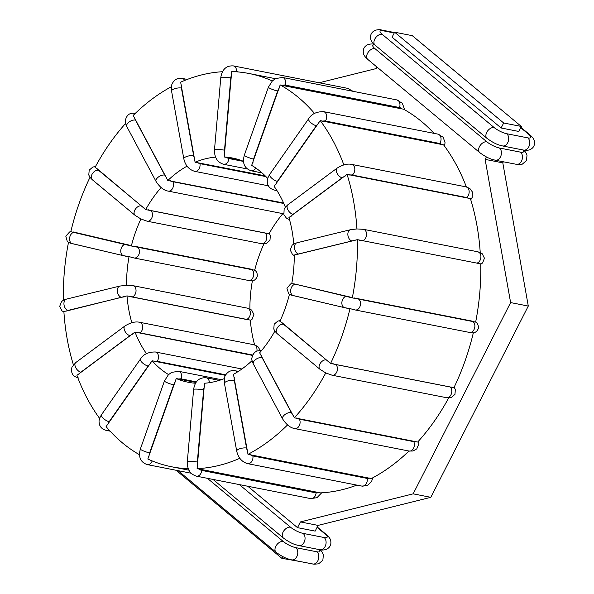 <?xml version="1.0" encoding="UTF-8"?>
<svg xmlns="http://www.w3.org/2000/svg" width="594" height="594" viewBox="0 0 594 594"><rect width="100%" height="100%" fill="white"/><g stroke="black" fill="none" stroke-linecap="round" stroke-linejoin="round"><path stroke-width="0.89" d="M168.562 374.591A114.286 82.455 101.1 0 1 152.116 360.766L106.081 426.611A200.408 144.594 -78.9 0 0 139.471 454.729M89.976 177.339A200.408 144.594 -78.9 0 0 70.812 231.697L131.348 245.983A114.286 82.455 101.1 0 1 140.904 218.963L135.053 215.318A5.799 3.735 -50.2 0 1 135.306 209.259A5.799 3.735 -50.2 0 1 141.305 205.866L98.47 170.203A7.455 1.893 -153 0 1 97.022 168.637L145.686 209.593A114.286 82.455 101.1 0 1 161.115 187.533M125.579 123.463A200.408 144.594 -78.9 0 0 95.047 167.367L97.022 168.637M131.861 322.735A114.286 82.455 101.1 0 1 127.005 295.886L66.179 311.1A7.455 1.634 -2.4 0 1 68.117 310.38L121.503 297.334A5.799 3.809 -103.7 0 1 117.404 291.751A5.799 3.809 -103.7 0 1 119.891 286.056L126.552 285.283A114.286 82.455 101.1 0 1 129.047 256.608L123.567 255.71A5.799 4.01 -76.8 0 1 120.968 249.22A5.799 4.01 -76.8 0 1 126.114 244.401L73.077 231.912M70.627 243.243L68.488 242.426A200.408 144.594 -78.9 0 0 63.402 300.222M70.812 231.69L69.595 231.964L65.808 236.189L67.308 241.491L68.488 242.426M66.179 311.1L63.87 311.367A200.408 144.594 -78.9 0 0 73.389 364.79M99.629 418.421A200.408 144.594 -78.9 0 1 76.923 375.334L135.016 332.061A114.286 82.455 101.1 0 0 146.503 353.682M188.937 470.181L171.77 466.802A200.408 144.594 -78.9 0 1 147.817 459.021L176.255 378.541A114.286 82.455 101.1 0 0 188.372 382.291A114.286 82.455 101.1 0 0 195.463 383.249M171.77 466.802A200.408 144.594 -78.9 0 0 188.283 468.703M239.82 458.278A200.408 144.594 -78.9 0 1 197.104 468.651L204.507 383.241A114.286 82.455 101.1 0 0 224.383 378.601M287.563 424.91A200.408 144.594 -78.9 0 1 247.995 454.336L233.472 374.309A114.286 82.455 101.1 0 0 252.079 360.64M454.158 387.191L455.353 389.538L454.952 394.371L451.262 397.52L446.421 397.676L332.083 375.215L325.757 372.935A200.408 144.594 -78.9 0 1 294.349 417.812L259.652 352.806A114.286 82.455 101.1 0 0 274.851 331.185M325.757 372.935L320.047 369.342A5.799 3.735 -50.2 0 1 320.3 363.283A5.799 3.735 -50.2 0 1 326.299 359.89L283.457 324.22A7.455 1.893 -153 0 1 282.016 322.661L330.576 363.469A200.408 144.594 -78.9 0 0 349.992 308.605L344.661 307.692A5.799 4.01 -76.8 0 1 342.062 301.203A5.799 4.01 -76.8 0 1 347.215 296.384L294.178 283.895L352.316 297.876A200.408 144.594 -78.9 0 0 357.388 239.642L294.253 255.019A114.286 82.455 101.1 0 1 291.751 283.694L294.178 283.895M291.721 295.225L289.449 294.32A114.286 82.455 101.1 0 1 279.893 321.339L282.016 322.661M291.758 283.687L290.57 283.984L286.902 288.201L288.691 293.748L289.449 294.32M296.71 254.767A7.455 1.634 -2.4 0 1 298.648 254.046L352.042 241.001A5.799 3.809 -103.7 0 1 347.936 235.417A5.799 3.809 -103.7 0 1 350.423 229.722L356.935 228.935A200.408 144.594 -78.9 0 0 347.052 174.354L288.936 217.538A114.286 82.455 101.1 0 1 293.763 243.986M343.859 164.932A200.408 144.594 -78.9 0 0 320.24 120.627L274.153 186.405A114.286 82.455 101.1 0 1 285.365 207.172M314.523 113.454A200.408 144.594 -78.9 0 0 280.175 84.927L251.67 165.377A114.286 82.455 101.1 0 1 267.716 178.475M272.312 80.97A200.408 144.594 -78.9 0 0 249.035 73.5A200.408 144.594 -78.9 0 0 231.697 71.577L224.22 156.979A114.286 82.455 101.1 0 1 232.432 158.011A114.286 82.455 101.1 0 1 243.451 161.308M222.446 71.718A200.408 144.594 -78.9 0 0 180.65 82.172L195.099 162.236A114.286 82.455 101.1 0 1 215.57 157.12M171.428 86.694A200.408 144.594 -78.9 0 0 133.19 115.436L167.82 180.509A114.286 82.455 101.1 0 1 187.058 166.149M131.348 245.983L254.685 270.211A114.286 82.455 101.1 0 1 263.922 243.896M145.686 209.593L269.023 233.821A114.286 82.455 101.1 0 1 282.855 213.632M249.888 308.932A114.286 82.455 101.1 0 1 252.383 280.843L248.411 280.442A5.799 4.18 101.1 0 1 248.299 280.42L134.185 258.004M254.611 344.891A114.286 82.455 101.1 0 1 250.341 320.114L127.005 295.886M197.104 468.651L320.441 492.879A200.408 144.594 -78.9 0 0 356.846 485.105M247.995 454.336L371.332 478.571A200.408 144.594 -78.9 0 0 408.969 451.032M294.349 417.812L417.686 442.04A200.408 144.594 -78.9 0 0 448.685 397.921M330.576 363.469L453.913 387.704A200.408 144.594 -78.9 0 0 473.329 332.848M352.316 297.876L475.653 322.104A200.408 144.594 -78.9 0 0 480.724 263.87L357.388 239.642M480.227 252.509A200.408 144.594 -78.9 0 0 470.396 198.582L347.052 174.354M466.372 186.939A200.408 144.594 -78.9 0 0 443.577 144.854L320.24 120.627M401.641 108.858L282.447 85.447A7.455 5.056 -63.1 0 1 285.179 85.076L399.517 107.536A7.455 5.056 -63.1 0 1 401.641 108.858L403.512 109.155A200.408 144.594 101.1 0 1 434.021 133.36M356.935 228.935L363.439 229.321A5.799 4.18 -78.9 0 1 366.55 234.897A5.799 4.18 -78.9 0 1 362.563 240.659L476.9 263.12A7.455 1.634 -2.4 0 1 478.66 263.766M473.329 332.833L471.183 332.729M349.992 308.605L355.167 309.964A5.799 4.18 -78.9 0 0 360.38 305.16A5.799 4.18 -78.9 0 0 357.514 298.611L354.447 297.98M282.447 85.447L280.175 84.927M283.598 202.992L167.82 180.509M265.191 175.846L195.099 162.236M240.176 160.083L224.22 156.979M252.465 355.405L135.016 332.061M126.552 285.283L132.907 285.655A5.799 4.18 101.1 0 1 136.019 291.231A5.799 4.18 101.1 0 1 132.031 296.993L246.362 319.453A7.455 1.634 -2.4 0 1 247.98 319.995M131.371 257.432L134.073 257.982A5.799 4.18 101.1 0 1 133.962 257.959L129.047 256.608M266.803 233.056A7.455 1.893 -153 0 1 265.087 232.974L150.75 210.514A5.799 4.18 101.1 0 1 152.034 217.359A5.799 4.18 101.1 0 1 147.089 221.198L140.904 218.963M195.946 382.462L176.255 378.541M225.453 375.349L152.116 360.766M501.128 127.985L392.077 37.192L394.624 32.202L412.295 35.67L521.339 126.463L518.792 131.46L501.128 127.985L503.675 122.988L394.624 32.202M300.401 521.933L318.072 525.4L315.162 531.11L297.49 527.643L300.401 521.933L413.164 493.844L510.617 302.584L485.127 159.385L486.389 156.92M297.49 527.643L247.78 486.248M376.893 67.003L376.076 68.6L319.186 82.766M176.084 470.27L281.853 558.33L282.751 556.571M318.072 525.4L430.836 497.319L528.289 306.059L502.799 162.86L503.333 161.798M281.853 558.33L299.703 561.456M503.675 122.988L521.339 126.463M485.127 159.385L502.799 162.86M510.617 302.584L528.289 306.059M413.164 493.844L430.836 497.319M107.908 424.413A7.455 4.396 -38.5 0 1 109.17 421.695L148.129 366.038A7.455 4.396 -38.5 0 1 150.512 363.543M110.113 431.17L106.222 430.405C101.626 429.12 99.243 426.277 99.087 421.859C98.842 420.196 99.651 417.812 101.507 414.709A5.799 2.101 35 0 0 103.527 418.532A5.799 2.101 35 0 0 109.17 421.695M106.222 430.405A5.799 4.18 -78.9 0 0 108.858 429.789M265.949 176.611L199.97 163.647A5.799 4.18 101.1 0 1 194.713 171.339L268.399 185.811M194.795 159.014A7.455 4.537 -115.8 0 1 193.659 155.732L181.408 88.038A7.455 4.537 -115.8 0 1 181.4 84.979M199.97 163.647A7.455 4.537 -115.8 0 1 197.743 162.6M184.675 80.457A5.799 4.18 -78.9 0 0 182.195 78.423L187.288 79.425M181.408 88.038A5.799 1.916 169.7 0 0 174.992 88.625A5.799 1.916 169.7 0 0 171.562 91.075C171.176 87.229 171.48 84.6 172.49 83.175C174.718 79.329 177.948 77.747 182.195 78.423M171.562 91.075L183.813 158.769A5.799 1.916 -10.3 0 1 187.236 156.319A5.799 1.916 -10.3 0 1 193.659 155.732M283.598 213.58A5.799 4.18 101.1 0 1 282.484 213.565L283.628 213.729M166.699 177.762A7.455 3.423 -136.3 0 1 164.761 175.074L135.454 120.077A7.455 3.423 -136.3 0 1 134.638 117.612M283.821 203.497L172.824 181.69A7.455 3.423 -136.3 0 1 170.441 180.762M135.454 120.077A5.799 3.007 151.9 0 0 129.106 122.015A5.799 3.007 151.9 0 0 126.782 126.522C125.572 123.916 125.074 121.978 125.282 120.708C126.626 114.828 129.893 112.422 135.076 113.484M126.782 126.522L156.088 181.519A5.799 3.007 -28.1 0 1 158.42 177.012A5.799 3.007 -28.1 0 1 164.761 175.074M172.824 181.69A5.799 4.18 101.1 0 1 172.713 188.187A5.799 4.18 101.1 0 1 168.154 191.105L282.484 213.565M243.466 161.412L228.92 158.553A5.799 4.18 101.1 0 1 223.582 164.286L247.253 168.934M224.77 153.668A7.455 5.101 -90.6 0 1 224.502 150.178L230.791 77.955A7.455 5.101 -90.6 0 1 231.653 74.681M228.92 158.553A7.455 5.101 -90.6 0 1 226.863 157.469M234.637 71.696A7.455 5.101 -90.6 0 1 236.501 71.562L238.773 72.008M350.386 90.793A5.799 4.18 -78.9 0 0 347.728 88.372L233.397 65.912A5.799 4.18 -78.9 0 1 236.501 71.562M230.791 77.955A5.799 0.594 -175 0 0 224.48 77.257A5.799 0.594 -175 0 0 220.797 77.487C222.156 69.312 226.359 65.451 233.397 65.912M220.797 77.487L214.501 149.71A5.799 0.594 5 0 1 218.184 149.48A5.799 0.594 5 0 1 224.502 150.178M255.762 167.998A5.799 4.18 101.1 0 1 251.262 170.797L262.036 172.913M253.014 162.377A7.455 5.056 -63.1 0 1 253.579 159.081L277.65 91.038A7.455 5.056 -63.1 0 1 279.343 87.957M399.517 107.536A5.799 4.18 -78.9 0 0 396.837 99.918L282.499 77.458A5.799 4.18 -78.9 0 1 285.179 85.076M277.65 91.038A5.799 0.802 -160.5 0 1 271.592 89.1A5.799 0.802 -160.5 0 1 268.391 87.177L272.349 80.933L275.564 78.571L282.499 77.458M268.391 87.177L244.312 155.22A5.799 0.802 19.5 0 0 247.52 157.143A5.799 0.802 19.5 0 0 253.579 159.081M79.128 374.02A7.455 3.208 -18.7 0 1 80.866 372.2L130.004 335.647A7.455 3.208 -18.7 0 1 132.863 334.043M137.518 332.826A7.455 3.208 -18.7 0 1 140.087 332.9L252.643 355.012M260.514 350.809L257.729 346.391L253.861 344.72A5.799 4.18 101.1 0 1 256.846 351.254M130.004 335.647A5.799 3.141 -126.6 0 1 124.97 331.259A5.799 3.141 -126.6 0 1 124.859 326.039C130.413 322.587 135.298 321.324 139.531 322.26A5.799 4.18 101.1 0 1 142.657 326.834A5.799 4.18 101.1 0 1 140.087 332.9M78.111 377.665C72.743 376.633 70.693 373.099 71.978 367.07L75.728 362.592A5.799 3.141 53.4 0 0 75.839 367.812A5.799 3.141 53.4 0 0 80.866 372.2M154.692 361.449A7.455 4.396 -38.5 0 1 157.172 361.345L225.75 374.814M148.129 366.038A5.799 2.101 -145 0 1 142.486 362.882A5.799 2.101 -145 0 1 140.466 359.051C143.347 354.276 148.322 351.923 155.376 351.99A5.799 4.18 101.1 0 1 158.39 355.606A5.799 4.18 101.1 0 1 157.172 361.345M121.503 297.334A7.455 1.634 -2.4 0 1 124.569 296.837M129.418 296.703A7.455 1.634 -2.4 0 1 132.031 296.993M250.371 320.545L252.056 319.275L253.898 314.53L251.678 310.068L247.245 308.115A5.799 4.18 101.1 0 1 250.356 313.691A5.799 4.18 101.1 0 1 246.362 319.453M63.914 312.021L61.925 310.803L59.704 306.333L61.546 301.589L63.313 300.274L66.506 299.101A5.799 3.809 76.3 0 0 64.018 304.796A5.799 3.809 76.3 0 0 68.117 310.38M74.918 232.365A5.799 4.01 103.2 0 0 69.765 237.184A5.799 4.01 103.2 0 0 72.364 243.674A5.799 4.01 103.2 0 0 72.461 243.696L123.463 255.687M69.966 243.065L123.567 255.71A5.799 4.01 -76.8 0 0 123.663 255.732L126.626 256.408M252.391 269.394L250.75 269.089A5.799 4.18 101.1 0 1 253.616 275.638A5.799 4.18 101.1 0 1 248.411 280.442L134.073 257.982A5.799 4.18 101.1 0 0 139.278 253.178A5.799 4.18 101.1 0 0 136.42 246.629L133.821 246.102M250.75 269.089L136.42 246.629M129.076 245.077L126.114 244.401M143.874 207.648A7.455 1.893 -153 0 1 141.305 205.866M150.75 210.514A7.455 1.893 -153 0 1 148.24 209.764M265.087 232.974A5.799 4.18 101.1 0 1 266.364 239.82A5.799 4.18 101.1 0 1 261.427 243.659L266.268 243.495L269.958 240.347L270.359 235.514L269.29 233.345M98.47 170.203A5.799 3.735 129.8 0 0 92.471 173.589A5.799 3.735 129.8 0 0 92.211 179.648L135.053 215.318M149.057 456.199A7.455 5.056 -63.1 0 1 149.621 452.895L173.693 384.853A7.455 5.056 -63.1 0 1 175.386 381.779M178.883 379.113A7.455 5.056 -63.1 0 1 181.222 378.89L196.362 381.868M173.693 384.853A5.799 0.802 -160.5 0 1 167.634 382.922A5.799 0.802 -160.5 0 1 164.434 380.999L168.392 374.747L171.607 372.393L178.542 371.28A5.799 4.18 101.1 0 1 181.222 378.89M191.105 473.218L147.305 464.612A5.799 4.18 -78.9 0 0 152.198 460.929M147.305 464.612C140.533 462.325 138.216 457.135 140.355 449.042A5.799 0.802 19.5 0 0 143.562 450.965A5.799 0.802 19.5 0 0 149.621 452.895M197.602 465.54A7.455 5.101 -90.6 0 1 197.327 462.05L203.623 389.827A7.455 5.101 -90.6 0 1 204.477 386.553M318.592 492.463A7.455 5.101 -90.6 0 1 316.09 492.886L201.752 470.426A7.455 5.101 -90.6 0 1 199.398 469.045M321.688 492.812L316.981 497.683L310.744 498.618A5.799 4.18 -78.9 0 0 316.09 492.886M310.744 498.618L196.406 476.158A5.799 4.18 -78.9 0 0 201.752 470.426M196.406 476.158C190.147 474.168 187.125 469.312 187.333 461.583A5.799 0.594 5 0 1 191.016 461.352A5.799 0.594 5 0 1 197.327 462.05M203.623 389.827A5.799 0.594 -175 0 0 197.305 389.129A5.799 0.594 -175 0 0 193.622 389.36C194.981 381.185 199.183 377.324 206.222 377.784A5.799 4.18 101.1 0 1 209.363 382.692M247.683 451.321A7.455 4.537 -115.8 0 1 246.547 448.039L234.303 380.346A7.455 4.537 -115.8 0 1 234.288 377.287M369.475 478.044A7.455 4.537 -115.8 0 1 367.203 478.415L252.866 455.954A7.455 4.537 -115.8 0 1 250.282 454.633M372.713 477.836L371.651 481.355L367.538 485.447L361.946 486.107A5.799 4.18 -78.9 0 0 367.203 478.415M361.946 486.107L247.609 463.647A5.799 4.18 -78.9 0 0 252.866 455.954M247.609 463.647C241.847 461.932 238.216 457.736 236.702 451.076A5.799 1.916 -10.3 0 1 240.132 448.626A5.799 1.916 -10.3 0 1 246.547 448.039M234.303 380.346A5.799 1.916 169.7 0 0 227.881 380.932A5.799 1.916 169.7 0 0 224.458 383.382C224.064 379.536 224.376 376.908 225.378 375.49C227.606 371.636 230.843 370.055 235.09 370.73A5.799 4.18 101.1 0 1 237.177 372.134M293.273 415.243A7.455 3.423 -136.3 0 1 291.342 412.555L262.028 357.558A7.455 3.423 -136.3 0 1 261.219 355.093M415.8 441.424A7.455 3.423 -136.3 0 1 413.736 441.639L299.398 419.178A7.455 3.423 -136.3 0 1 296.606 418.013M418.562 441.067L418.859 443.822L416.765 448.886L412.986 451.024L409.066 451.054A5.799 4.18 -78.9 0 0 413.617 448.136A5.799 4.18 -78.9 0 0 413.736 441.639M409.066 451.054L294.728 428.593A5.799 4.18 -78.9 0 0 299.287 425.675A5.799 4.18 -78.9 0 0 299.398 419.178M294.728 428.593C290.317 427.821 286.301 424.628 282.67 419.008A5.799 3.007 -28.1 0 1 284.994 414.501A5.799 3.007 -28.1 0 1 291.342 412.555M262.028 357.558A5.799 3.007 151.9 0 0 255.68 359.504A5.799 3.007 151.9 0 0 253.356 364.011C252.146 361.404 251.648 359.467 251.856 358.197C253.2 352.316 256.467 349.911 261.657 350.965M328.868 361.672A7.455 1.893 -153 0 1 326.299 359.89M451.975 387.021A7.455 1.893 -153 0 1 450.081 386.991L335.744 364.53A7.455 1.893 -153 0 1 332.781 363.61M446.421 397.676A5.799 4.18 -78.9 0 0 451.358 393.844A5.799 4.18 -78.9 0 0 450.081 386.991M332.083 375.215A5.799 4.18 -78.9 0 0 337.021 371.384A5.799 4.18 -78.9 0 0 335.744 364.53M283.457 324.22A5.799 3.735 129.8 0 0 277.457 327.613A5.799 3.735 129.8 0 0 277.205 333.672L274.851 331.185L273.782 329.017L274.183 324.183L277.873 321.035L280.219 320.634M350.178 297.059L347.215 296.384M473.633 321.399L357.514 298.611M296.012 284.348A5.799 4.01 103.2 0 0 290.86 289.167A5.799 4.01 103.2 0 0 293.458 295.656A5.799 4.01 103.2 0 0 293.562 295.678L344.565 307.67M291.06 295.047L344.661 307.692A5.799 4.01 -76.8 0 0 344.758 307.714L347.72 308.39M351.99 309.311L355.064 309.942A5.799 4.18 -78.9 0 0 355.167 309.964L469.505 332.425A5.799 4.18 -78.9 0 0 474.71 327.621A5.799 4.18 -78.9 0 0 471.851 321.072M355.279 309.986L469.394 332.402A5.799 4.18 -78.9 0 0 469.505 332.425L472.156 332.863C472.631 333.13 476.834 333.011 478.348 328.274C478.794 323.574 475.579 321.911 475.297 321.911M352.042 241.001A7.455 1.634 -2.4 0 1 355.101 240.503M359.467 240.347A7.455 1.634 -2.4 0 1 362.563 240.659M476.9 263.12A5.799 4.18 -78.9 0 0 480.888 257.358A5.799 4.18 -78.9 0 0 477.776 251.782L363.439 229.321M350.423 229.722L297.037 242.768A5.799 3.809 76.3 0 0 294.55 248.463A5.799 3.809 76.3 0 0 298.648 254.046M291.29 216.171A7.455 3.208 -18.7 0 1 293.035 214.345L342.166 177.792A7.455 3.208 -18.7 0 1 345.032 176.188M349.213 175.03A7.455 3.208 -18.7 0 1 352.257 175.052L466.587 197.512A7.455 3.208 -18.7 0 1 468.399 198.441M466.587 197.512A5.799 4.18 -78.9 0 0 469.156 191.439A5.799 4.18 -78.9 0 0 466.03 186.865L351.693 164.404A5.799 4.18 -78.9 0 1 354.818 168.978A5.799 4.18 -78.9 0 1 352.257 175.052M342.166 177.792A5.799 3.141 -126.6 0 1 337.14 173.411A5.799 3.141 -126.6 0 1 337.028 168.184C342.575 164.731 347.468 163.476 351.693 164.404M337.028 168.184L287.897 204.744A5.799 3.141 53.4 0 0 288.001 209.964A5.799 3.141 53.4 0 0 293.035 214.345M276.113 184.081A7.455 4.396 -38.5 0 1 277.376 181.363L316.327 125.713A7.455 4.396 -38.5 0 1 318.718 123.21M322.46 121.235A7.455 4.396 -38.5 0 1 325.378 121.013L439.716 143.473A7.455 4.396 -38.5 0 1 441.654 144.646M439.716 143.473A5.799 4.18 -78.9 0 0 440.926 137.734A5.799 4.18 -78.9 0 0 437.919 134.125L323.582 111.665A5.799 4.18 -78.9 0 1 326.589 115.281A5.799 4.18 -78.9 0 1 325.378 121.013M316.327 125.713A5.799 2.101 -145 0 1 310.684 122.55A5.799 2.101 -145 0 1 308.665 118.726C311.553 113.944 316.528 111.59 323.582 111.665M308.665 118.726L269.713 174.384A5.799 2.101 35 0 0 271.733 178.207A5.799 2.101 35 0 0 277.376 181.363M276.462 189.805A5.799 4.18 101.1 0 1 274.428 190.08L276.953 190.577M374.903 48.597A6.623 4.269 129.8 0 0 368.05 52.472A6.623 4.269 129.8 0 0 367.76 59.393L479.729 152.621A6.623 4.269 -50.2 0 1 480.019 145.693A6.623 4.269 -50.2 0 1 486.872 141.817L374.903 48.597A9.935 2.525 -153 0 1 374.769 44.906M522.794 149.918A9.935 2.525 -153 0 1 520.515 152.146L499.472 148.01A9.935 2.525 -153 0 1 486.872 141.817M520.715 127.688L528.697 134.333A9.935 2.525 -153 0 1 527.784 137.867L506.741 133.732A9.935 2.525 -153 0 1 494.149 127.547L382.18 34.318A9.935 2.525 -153 0 1 383.085 30.784L394.23 32.974M382.18 34.318A6.623 4.269 129.8 0 0 375.319 38.194A6.623 4.269 129.8 0 0 375.029 45.122L486.998 138.343A6.623 4.269 -50.2 0 1 487.288 131.423A6.623 4.269 -50.2 0 1 494.149 127.547M506.741 133.732A6.623 4.782 101.1 0 1 508.204 141.565A6.623 4.782 101.1 0 1 502.554 145.946L523.596 150.082C524.688 150.572 526.685 150.505 529.581 149.874C533.583 148.099 535.157 145.07 534.296 140.8C533.976 139.122 532.551 137.177 530.026 134.949L520.893 127.346M527.784 137.867A6.623 4.782 101.1 0 1 529.247 145.701A6.623 4.782 101.1 0 1 523.596 150.082M528.697 134.333A6.623 4.269 -50.2 0 1 530.026 134.949M383.085 30.784A6.623 4.782 -78.9 0 0 381.459 29.99C380.368 29.5 378.371 29.566 375.475 30.197C371.473 31.972 369.899 35.001 370.76 39.278C371.079 40.949 372.505 42.894 375.029 45.122M499.472 148.01A6.623 4.782 101.1 0 1 500.928 155.836A6.623 4.782 101.1 0 1 495.285 160.217L517.708 164.568L522.304 164.152L526.499 160.551L527.019 155.071L525.794 152.465L523.752 150.111M520.515 152.146A6.623 4.782 101.1 0 1 521.97 159.972A6.623 4.782 101.1 0 1 516.327 164.352M319.164 549.576A9.935 2.525 -153 0 1 316.877 551.796L295.834 547.661A9.935 2.525 -153 0 1 283.241 541.476L207.38 478.311M178.059 470.656L276.091 552.271A6.623 4.269 -50.2 0 1 276.381 545.351A6.623 4.269 -50.2 0 1 283.241 541.476M295.834 547.661A6.623 4.782 101.1 0 1 297.297 555.494A6.623 4.782 101.1 0 1 291.647 559.875L314.07 564.226L318.674 563.803L322.861 560.201L323.388 554.722L322.156 552.116L320.121 549.762M316.877 551.796A6.623 4.782 101.1 0 1 318.339 559.63A6.623 4.782 101.1 0 1 312.689 564.01M213.001 479.417L283.368 538.001A6.623 4.269 -50.2 0 1 283.657 531.073A6.623 4.269 -50.2 0 1 290.511 527.197L239.337 484.593M317.085 527.346L325.059 533.984A9.935 2.525 -153 0 1 324.153 537.525L303.103 533.39A6.623 4.782 101.1 0 1 304.566 541.216A6.623 4.782 101.1 0 1 298.923 545.604L319.966 549.732C321.057 550.222 323.047 550.155 325.943 549.532C329.952 547.75 331.519 544.728 330.658 540.451C330.338 538.78 328.913 536.827 326.388 534.607L317.255 526.997M303.103 533.39A9.935 2.525 -153 0 1 290.511 527.197M325.059 533.984A6.623 4.269 -50.2 0 1 326.388 534.607M324.153 537.525A6.623 4.782 101.1 0 1 325.609 545.351A6.623 4.782 101.1 0 1 319.966 549.732M275.378 78.675L249.035 73.5M183.813 158.769C185.321 165.429 188.959 169.624 194.713 171.339M156.088 181.519C159.727 187.14 163.744 190.332 168.154 191.105M353.036 91.313L347.728 88.372M214.501 149.71C214.293 157.44 217.322 162.296 223.582 164.286M404.67 109.808L402.346 103.289L396.837 99.918M244.312 155.22C242.174 163.313 244.49 168.51 251.262 170.797M139.531 322.26L253.861 344.72M75.728 362.592L124.859 326.039M155.376 351.99L241.907 368.993M101.507 414.709L140.466 359.051M132.907 285.655L247.245 308.115M66.506 299.101L119.891 286.056M254.202 269.928C254.484 269.936 257.692 271.592 257.247 276.292C255.598 281.081 251.678 281.044 251.574 280.903M147.089 221.198L261.427 243.659M92.211 179.648L89.857 177.161L88.788 175L89.189 170.159L92.879 167.011L95.456 166.61M178.542 371.28L221.413 379.7M140.355 449.042L164.434 380.999M187.333 461.583L193.622 389.36M206.222 377.784L219.379 380.368M236.702 451.076L224.458 383.382M235.09 370.73L238.38 371.376M282.67 419.008L253.356 364.011M320.047 369.342L277.205 333.672M480.732 264.308L482.595 262.942L484.437 258.197L482.217 253.735L477.776 251.782M297.037 242.768L293.852 243.941L292.077 245.263L290.236 250L292.463 254.47L294.253 255.598M470.752 199.747L472.163 197.46L472.423 192.011L469.891 188.536L466.03 186.865M287.897 204.744L285.283 207.276L284.14 209.222L283.88 214.672L286.412 218.147L289.53 219.639M444.512 146.109L445.055 142.671L443.183 137.259L437.919 134.125M269.713 174.384C267.857 177.48 267.048 179.871 267.285 181.534C267.449 185.944 269.825 188.795 274.428 190.08M374.183 44.268C373.091 43.778 371.102 43.845 368.206 44.468C364.204 46.25 362.63 49.272 363.491 53.549C363.81 55.22 365.236 57.173 367.76 59.393M486.998 138.343C491.691 141.795 495.804 144.038 499.339 145.077L502.554 145.946M394.446 32.544L381.459 29.99M479.729 152.621C484.414 156.066 488.535 158.308 492.07 159.348L495.285 160.217M276.091 552.271C280.784 555.724 284.897 557.966 288.432 559.006L291.647 559.875M283.368 538.001C288.053 541.453 292.174 543.696 295.708 544.728L298.923 545.604"/></g></svg>
